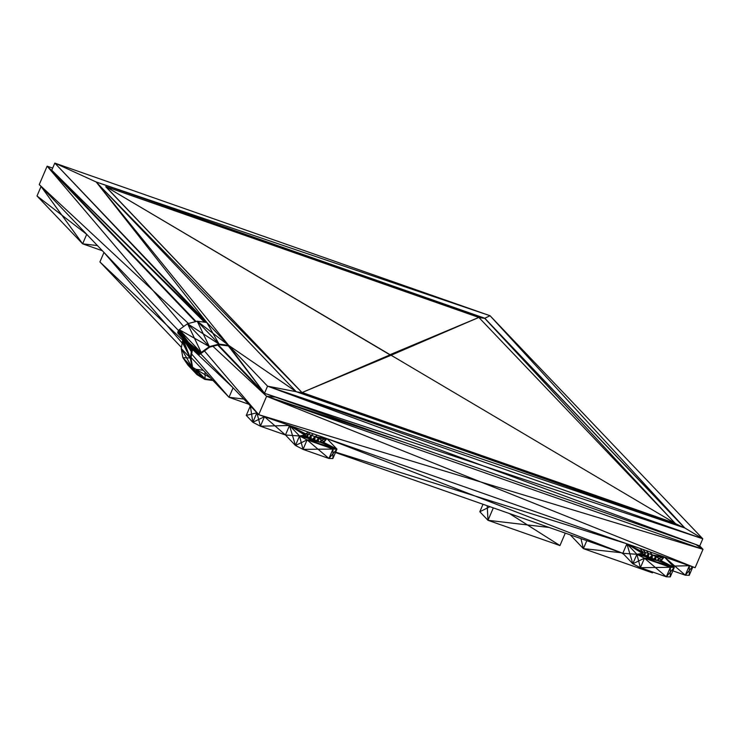 <?xml version="1.0" encoding="UTF-8"?>
<svg xmlns="http://www.w3.org/2000/svg" width="740" height="740" viewBox="0 0 740 740"><rect width="100%" height="100%" fill="white"/><g stroke="black" fill="none" stroke-linecap="round" stroke-linejoin="round"><path stroke-width="1.11" d="M570.263 534.863L583.398 548.636L586.811 540.663M580.937 538.6L583.398 548.636L652.486 572.862L652.828 572.066M642.394 553.4L642.94 552.114L645.298 552.502L644.299 554.843M660.219 560.957L660.727 559.791L661.135 560.707L660.08 561.003L657.731 560.615L647.056 556.434L642.302 553.326L641.885 552.41L642.94 552.114L642.681 553.622M657.934 560.643L658.915 558.376L660.727 559.791L660.321 560.929M654.687 559.69L655.973 556.684L658.915 558.376L658.424 560.726M650.95 558.247L652.347 554.972L655.973 556.684L655.64 559.976M647.306 556.545L648.601 553.511L652.347 554.972L652.199 558.737M670.246 576.904L670.375 567.293L666.305 576.793L670.246 576.904L674.316 567.413L664.317 556.924L661.135 560.707L674.316 567.413L660.08 561.003M666.305 576.793L644.466 558.21L670.375 567.293L674.316 567.413L666.305 576.793L640.396 567.71L644.466 558.21L638.648 560.994L640.396 567.71L632.82 563.778L636.89 554.288L644.466 558.21L657.731 560.615L674.316 567.413L644.466 558.21L654.419 559.607M692.464 566.794L689.292 570.512L689.227 575.313L685.286 575.202L689.292 570.512L689.356 565.702L685.286 575.202L672.845 570.836M689.227 575.313L692.825 566.923M335.47 452.529L622.821 553.298L626.891 543.798L474.886 495.948L622.821 553.298L632.82 563.778L638.648 560.994L636.89 554.288L650.673 558.136L644.466 558.21M622.821 553.298L636.89 554.288L626.891 543.798L326.941 438.607L336.94 449.097L332.871 458.587L328.93 458.476L333 448.986L307.1 439.902L299.524 435.971L289.516 425.491L274.966 425.842L285.455 434.981L289.516 425.491L309.681 438.117L320.355 442.298L323.759 442.4L323.352 441.475L322.853 442.65M332.871 458.587L332.935 453.786L336.94 449.097L318.015 449.189L328.93 458.476L303.03 449.393L307.1 439.902L301.272 442.687L303.03 449.393L295.454 445.471L299.524 435.971L301.272 442.687L295.454 445.471L285.455 434.981L260.406 426.203L264.476 416.703L289.516 425.491L304.519 434.093L304.926 435.018L305.574 433.807L305.019 435.083M246.281 415.408L251.591 414.095L250.351 405.918L246.281 415.408L252.83 422.272L260.406 426.203L274.966 425.842L264.476 416.703L258.658 419.488L260.406 426.203M252.83 422.272L258.658 419.488L256.9 412.781L251.591 414.095L252.83 422.272L256.9 412.781L250.351 405.918M37 195.971L41.07 186.471L61.855 215.146L37 195.971L82.64 243.821L86.71 234.33L41.07 186.471M97.43 245.569L82.64 243.821L102.361 250.74M181.42 347.393L99.909 261.932L103.979 252.442L178.516 330.586L39.248 184.565L47.138 166.176L195.434 321.669M191.022 357.466L229.012 397.297L233.082 387.806L200.642 353.794L258.723 414.687L266.604 396.289L275.483 397.139M191.558 353.914L229.012 397.297L248.732 404.216M307.72 436.989L307.923 434.195L306.924 436.535M309.93 438.237L311.235 435.194L314.981 436.665L313.575 439.939M322.945 442.622L323.352 441.475L321.539 440.06L320.568 442.335M321.049 442.418L321.539 440.06L318.598 438.376L317.312 441.373M483.016 504.264L479.816 511.738L487.993 520.312L493.321 507.88M489.982 506.706L487.336 508.019L487.993 520.312L559.958 545.556L527.407 524.928L549.182 527.472M565.286 533.115L559.958 545.556M685.286 575.202L674.806 566.063L689.356 565.702L664.317 556.924L659.867 560.966M318.265 441.669L318.598 438.376L314.981 436.665L312.336 439.375M310.402 432.808L307.923 434.195L304.519 434.093M306.489 436.23L307.923 434.195L311.235 435.194L311.124 438.802M645.095 555.305L645.298 552.502L648.601 553.511L648.499 557.109M213 380.517L204.823 379.417L197.053 374.69L191.965 367.188L182.873 357.651L181.245 348.522L182.493 341.186L190.337 358.058L181.245 348.522L191.965 367.188L190.337 358.058L182.244 342.13M212.917 380.425L205.063 378.843L197.497 374.227L192.539 366.92L190.939 358.021L192.16 351.149L191.651 350.788L193.14 349.789L192.65 349.437L193.445 349.65L182.493 337.995L197.95 354.201L199.68 354.469L201.086 352.555L179.265 329.679L187.553 323.722L209.374 346.607L219.049 344.082L206.821 322.483L96.182 181.975L296.194 391.691L684.805 527.971L484.802 318.256L96.182 181.975L228.642 345.367L219.049 344.082L197.228 321.197L206.821 322.483L228.642 345.367L228.383 345.959L219.049 344.082L219.04 344.701L228.383 345.959L264.495 393.282L218.346 344.886M192.881 367.429L195.971 369.306L203.25 370.287M194.592 369.954L205.063 378.843L204.823 379.417L197.497 374.227L195.971 369.306L205.063 378.843L212.343 379.814M187.96 365.153L197.053 374.69L192.539 366.92L187.96 365.153L182.873 357.651L197.053 374.69L197.497 374.227M191.965 367.188L190.939 358.021L190.337 358.058L182.493 341.186M182.678 340.224L190.337 358.058L182.567 340.816M182.752 339.577L190.337 358.058L191.336 351.667L191.845 352.027L191.651 350.788L191.336 351.667L182.725 338.513L190.337 358.058L182.752 339.623M182.78 339.087L182.734 338.596M182.873 357.651L190.337 358.058L182.725 338.513L191.651 350.788M192.844 350.048L191.799 350.492L192.058 350.066L182.725 338.513L192.308 350.843M192.872 350.02L192.058 350.066L192.381 349.668L182.725 338.513L192.65 349.437L177.942 333.231L178.386 330.78L188.765 342.722L177.776 332.26M192.381 349.668L193.445 349.65L182.706 338.421M192.955 349.299L182.725 338.513L193.14 349.789M198.792 354.71L188.765 342.722L182.493 337.995L193.066 349.289L188.765 342.722L198.792 354.293L200.105 354.201L200.059 353.517L199.615 353.85L178.1 331.289M198.44 354.553L197.95 354.201M199.282 354.645L198.292 354.368L178.386 330.78M177.942 333.231L188.765 342.722L179.163 329.781L178.562 330.512M198.94 354.719L188.765 342.722L179.265 329.679L209.374 346.607L219.04 344.701L209.605 347.162L197.228 321.197L228.642 345.367L264.495 393.282L702.797 538.794L490.056 315.73L484.802 318.256L684.805 527.971L702.797 538.794L699.744 545.916L264.495 393.282L267.547 386.16L228.642 345.367L296.194 391.691L267.547 386.16L702.797 538.794M199.051 354.432L199.671 354.469L199.051 354.432M200.984 352.656L200.697 353.341L201.474 353.008L188.765 342.722L201.086 352.555L209.605 347.162L200.79 353.664M177.748 332.667L200.299 353.313L177.767 332.834M201.521 352.971L201.086 352.555L209.374 346.607M201.474 353.008L187.553 323.722L197.228 321.197M196.044 321.512L51.763 170.219L54.806 163.096L490.056 315.73L96.182 181.975L484.802 318.256L290.469 250.175L484.746 318.367L684.565 527.888L484.746 318.367L669.127 516.955M205.887 322.363L54.806 163.096L206.821 322.483M105.728 186.721L302.096 392.625L675.222 523.337L302.096 392.625L488.659 457.986L302.151 392.514L391.099 355.228L675.222 523.337L488.659 457.986L675.167 523.457L336.922 405.973M389.999 354.83L105.774 186.6L390.054 354.839L478.845 317.432L105.774 186.6L302.096 392.625L102.666 188.765M389.925 354.765L390.729 355.098L478.845 317.432L391.044 355.246L478.845 317.432L675.222 523.337M389.915 354.747L478.845 317.432L390.313 354.784L390.951 355.237M390.221 354.96L302.151 392.514L390.887 355.228L302.151 392.514L390.036 354.858L105.774 186.6L389.897 354.71M390.498 355.089L391.007 355.246M490.056 315.73L684.805 527.971L267.547 386.16L699.744 545.916L703 549.33L695.119 567.728L258.723 414.687L480.861 482.008L266.604 396.289L405.502 442.733M695.119 567.728L480.861 482.008L703 549.33L266.604 396.289L217.727 345.043M52.66 168.11L47.138 166.176L54.945 173.558M583.398 548.636L621.174 552.715M621.535 552.845L623.774 554.288M649.387 570.855L652.486 572.862M647.056 556.434L636.89 554.288L642.302 553.326L642.94 552.114L626.891 543.798L632.82 563.778M657.074 560.411L658.915 558.376L664.317 556.924L655.973 556.684L653.457 559.227M649.711 557.683L652.347 554.972L664.317 556.924L674.806 566.063L673.067 566.1M646.399 556.054L648.601 553.511L646.279 550.597M670.375 567.293L640.396 567.71M303.03 449.393L318.015 449.189L307.1 439.902L336.94 449.097L323.759 442.4L326.941 438.607L474.886 495.948L335.646 452.121M328.93 458.476L332.935 453.786L333 448.986M322.714 442.687L336.94 449.097L320.355 442.298L307.1 439.902L313.307 439.828L299.524 435.971L292.485 435.481L295.454 445.471M305.305 435.314L305.574 433.807L289.516 425.491L292.485 435.481L285.455 434.981M82.64 243.821L61.855 215.146L86.71 234.33M99.909 261.932L166.5 324.869L103.979 252.442M182.688 340.169L166.5 324.869L182.114 342.962M192.992 349.918L233.082 387.806M229.012 397.297L243.802 399.045M643.865 554.538L645.298 552.502L642.857 549.395M309.024 437.738L311.235 435.194L313.492 433.89M319.708 442.104L321.539 440.06L326.941 438.607L322.492 442.65M314.824 440.43L314.981 436.665L326.941 438.607L318.598 438.376L316.082 440.92M509.425 513.523L527.407 524.928L487.993 520.312M487.216 505.735L487.336 508.019L479.816 511.738M636.89 554.288L644.115 554.741M649.803 551.837L652.347 554.972M641.885 552.41L626.891 543.798L642.302 553.326M640.063 548.423L642.94 552.114M307.1 439.902L317.053 441.299M306.739 436.424L299.524 435.971L309.681 438.117M317.349 435.25L314.981 436.665M299.524 435.971L304.926 435.018M308.562 432.16L305.574 433.807M195.971 369.306L205.036 374.68L205.017 372.137M205.063 378.843L205.036 374.68L210.576 377.964M190.939 358.021L191.336 351.667M188.765 342.722L199.18 354.118L177.896 331.798L188.765 342.722M199.68 354.469L199.615 353.85M187.553 323.722L219.049 344.082M204.481 322.168L51.763 170.219L205.831 322.353M146.501 200.882L484.746 318.367L478.984 317.58M296.786 391.895L302.096 392.625M683.723 527.592L675.167 523.457M54.806 163.096L96.182 181.975M390.581 355.126L478.845 317.432M390.683 355.163L302.151 392.514L391.035 355.246M390.11 354.719L105.774 186.6M39.248 184.565L152.93 290.432L47.138 166.176M258.723 414.687L204.406 350.899M183.659 326.525L152.93 290.432L188.432 323.5M212.926 346.302L266.604 396.289M703 549.33L695.896 544.566"/></g></svg>
